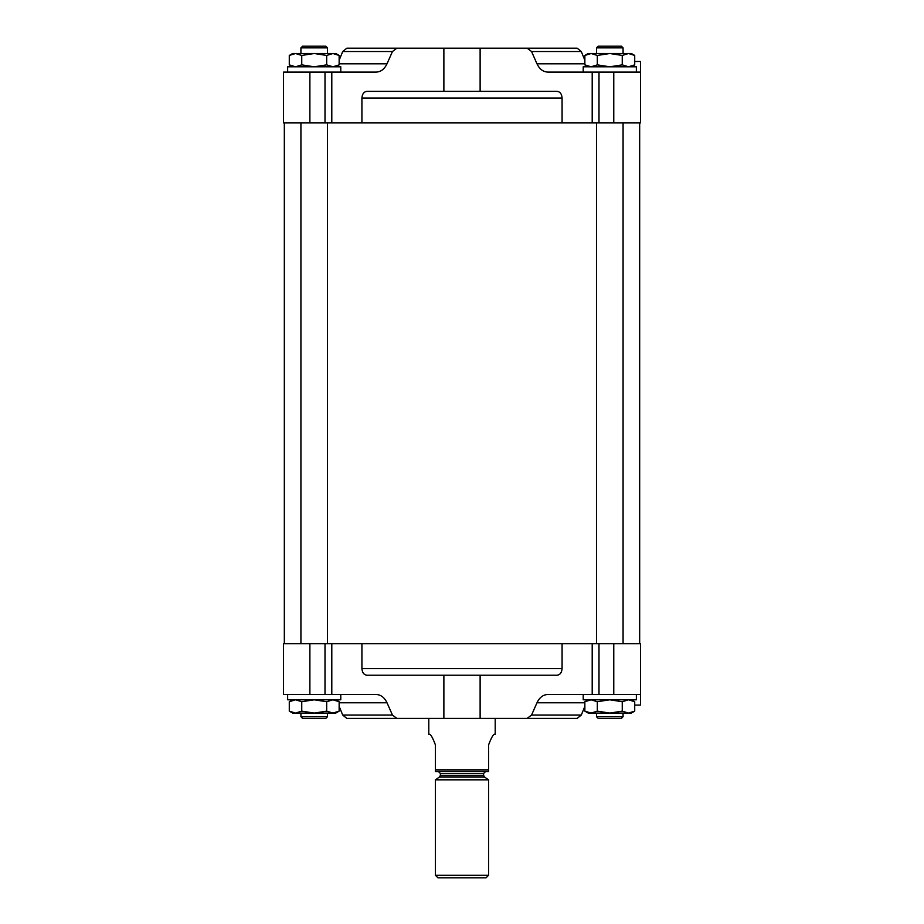 <?xml version="1.0" encoding="UTF-8"?>
<svg xmlns="http://www.w3.org/2000/svg" width="924" height="924" viewBox="0 0 924 924"><rect width="100%" height="100%" fill="white"/><g stroke="black" fill="none" stroke-linecap="round" stroke-linejoin="round"><path stroke-width="1.39" d="M292.619 66.794L289.281 64.865L295.518 66.794L301.744 64.865L314.206 66.794L326.68 64.865L332.906 66.794L339.143 64.865L332.906 66.794L336.532 66.101M335.793 66.794L339.143 64.865L339.143 55.44L332.906 53.511L326.68 55.44L326.68 64.865L332.906 66.794M301.744 64.865L301.744 55.44L295.518 53.511L292.619 53.511L289.281 55.44L295.518 53.511L314.206 53.511L326.68 55.44L314.206 53.511L301.744 55.44L295.518 53.511L289.281 55.44L289.281 64.865L295.518 66.794M588.207 66.794L584.857 64.865L591.094 66.794L597.32 64.865L609.794 66.794L622.256 64.865L628.482 66.794L634.719 64.865L628.482 66.794M335.793 699.791L339.143 701.72L332.906 699.791L326.68 701.72L314.206 699.791L301.744 701.72L295.518 699.791L289.281 701.72L295.518 699.791L301.744 701.72L301.744 711.145L314.206 713.074L326.68 711.145L332.906 713.074L339.143 711.145L332.906 713.074L335.793 713.074L339.143 711.145L332.906 713.074L295.518 713.074L301.744 711.145M292.619 699.791L289.281 701.72L295.518 699.791M631.381 699.791L634.719 701.72L628.482 699.791L622.256 701.72L609.794 699.791L597.32 701.72L591.094 699.791L584.857 701.72L591.094 699.791M634.719 61.481L640.505 61.481L640.505 122.915L640.505 72.107L640.505 122.915L640.505 72.107L547.863 72.107C543.173 71.91 539.547 69.15 536.971 63.802L531.554 51.513L581.277 51.513L584.857 60.233L581.277 51.513L577.177 48.198L533.31 48.198M396.846 718.387L346.823 718.387L342.723 715.072L392.446 715.072L396.846 718.387L577.177 718.387L581.277 715.072L577.177 718.387L514.864 718.387M584.857 706.352L581.277 715.072L584.857 706.352M640.505 72.107L640.505 122.915L562.081 122.915L562.081 98.013C561.757 93.936 560.094 91.719 557.091 91.372L366.909 91.372C363.906 91.719 362.243 93.936 361.919 98.013L361.919 122.915L283.495 122.915L283.495 72.107L283.495 122.915M531.554 51.513L527.154 48.198L396.846 48.198L392.446 51.513L387.029 63.802C384.453 69.138 380.827 71.91 376.137 72.107L283.495 72.107M390.69 48.198L346.823 48.198L342.723 51.513L339.143 60.233L342.723 51.513L392.446 51.513M514.864 48.198L529.267 48.198M394.733 48.198L409.136 48.198M392.446 715.072L387.029 702.783C384.453 697.435 380.827 694.675 376.137 694.478L331.797 694.478L331.797 643.658L361.919 643.658L361.919 668.572C362.243 672.649 363.906 674.855 366.909 675.213L374.416 675.213M527.154 718.387L531.554 715.072L581.277 715.072M634.719 705.104L640.505 705.104L640.505 643.658L640.505 694.478L547.863 694.478C543.173 694.663 539.547 697.435 536.971 702.783L531.554 715.072M640.505 694.478L640.505 643.658L562.081 643.658L562.081 668.572C561.757 672.649 560.094 674.855 557.091 675.213L549.584 675.213M342.723 715.072L339.143 706.352L342.723 715.072M366.528 718.387L409.136 718.387M527.154 48.198L577.177 48.198M346.823 48.198L396.846 48.198M361.919 122.915L562.081 122.915M361.919 643.658L562.081 643.658M309.887 643.658L283.495 643.658L283.495 694.478L309.887 694.478L309.887 643.658L331.797 643.658M284.326 643.658L284.326 122.915M331.797 694.478L309.887 694.478M366.909 675.213L557.091 675.213M596.5 643.658L596.5 122.915M300.924 643.658L300.924 122.915M583.217 694.478L583.217 699.791L636.359 699.791L636.359 694.478M588.207 699.791L584.857 701.72L584.857 711.145L591.094 713.074L597.32 711.145L609.794 713.074L622.256 711.145L628.482 713.074L634.719 711.145L628.482 713.074L631.381 713.074L634.719 711.145L628.482 713.074L588.207 713.074L584.857 711.145M597.32 701.72L597.32 711.145M622.256 701.72L622.256 711.145L628.482 713.074M634.719 701.72L634.719 711.145M623.076 716.724L596.5 716.724L598.163 718.387L621.413 718.387L623.076 716.724L623.076 713.074M596.5 716.724L596.5 713.074M287.641 694.478L287.641 699.791L340.783 699.791L340.783 694.478M289.281 701.72L289.281 711.145L295.518 713.074L292.619 713.074L289.281 711.145M326.68 701.72L326.68 711.145L332.906 713.074M339.143 701.72L339.143 711.145M327.5 716.724L300.924 716.724L302.587 718.387L325.837 718.387L327.5 716.724L327.5 713.074M300.924 716.724L300.924 713.074M583.217 72.107L583.217 66.794L636.359 66.794L636.359 72.107M287.641 72.107L287.641 66.794L340.783 66.794L340.783 72.107M631.381 66.794L634.719 64.865L634.719 55.44L628.482 53.511L622.256 55.44L609.794 53.511L597.32 55.44L591.094 53.511L584.857 55.44L591.094 53.511L631.381 53.511L634.719 55.44L628.482 53.511M622.256 64.865L622.256 55.44L609.794 53.511M597.32 64.865L597.32 55.44L591.094 53.511L588.207 53.511L584.857 55.44L591.094 53.511M584.857 64.865L584.857 55.44M598.163 46.2L621.413 46.2L623.076 47.863L596.5 47.863L598.163 46.2L596.5 47.863L596.5 53.511M339.143 55.44L332.906 53.511L335.793 53.511L339.143 55.44M289.281 55.44L295.518 53.511M302.587 46.2L325.837 46.2L327.5 47.863L300.924 47.863L302.587 46.2L300.924 47.863L300.924 53.511M314.206 53.511L332.906 53.511M435.435 744.952C432.282 736.601 430.064 733.102 428.794 734.453C430.064 733.102 432.282 736.601 435.435 744.952C432.282 736.601 430.064 733.102 428.794 734.453C430.064 733.102 432.282 736.601 435.435 744.952L435.435 771.528L488.565 771.528L488.565 744.952C491.718 736.601 493.936 733.102 495.206 734.453C493.936 733.102 491.718 736.601 488.565 744.952M428.794 734.453L428.794 718.387M435.435 769.865L488.565 769.865M435.435 875.305L437.918 877.8L486.082 877.8L488.565 875.305L488.565 779.833L435.435 779.833L435.435 875.305L488.565 875.305M438.415 771.528L440.413 773.515L440.413 775.305L439.558 776.934L435.435 779.833M443.878 48.198L443.878 91.372M331.797 72.107L331.797 122.915M592.203 72.107L592.203 122.915M480.122 48.198L480.122 91.372M443.878 718.387L443.878 675.213M480.122 718.387L480.122 675.213M592.203 694.478L592.203 643.658M325.005 694.478L325.005 643.658M598.995 694.478L598.995 643.658M613.767 694.478L613.767 643.658M339.143 702.783L387.029 702.783M536.971 702.783L584.857 702.783M309.887 72.107L309.887 122.915M325.005 72.107L325.005 122.915M598.995 72.107L598.995 122.915M613.767 72.107L613.767 122.915M339.143 63.802L387.029 63.802M536.971 63.802L584.857 63.802M361.919 668.572L562.081 668.572M361.919 98.013L562.081 98.013M439.558 776.934L484.442 776.934L488.565 779.833M440.413 775.305L483.587 775.305L484.442 776.934M440.413 773.515L483.587 773.515L485.585 771.528M639.674 643.658L639.674 122.915M283.495 694.478L283.495 643.658M623.076 643.658L623.076 122.915M327.5 643.658L327.5 122.915M623.076 53.511L623.076 47.863L621.413 46.2M327.5 53.511L327.5 47.863L325.837 46.2M495.206 734.453L495.206 718.387M483.587 775.305L483.587 773.515"/></g></svg>
